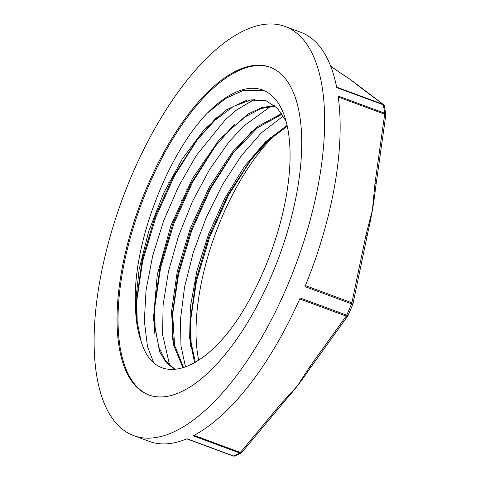 <?xml version="1.0" encoding="UTF-8"?>
<svg xmlns="http://www.w3.org/2000/svg" width="480" height="480" viewBox="0 0 480 480"><rect width="100%" height="100%" fill="white"/><g stroke="black" fill="none" stroke-linecap="round" stroke-linejoin="round"><path stroke-width="0.72" d="M207.336 113.106C166.932 154.818 132.552 244.938 135.438 303.96A141.888 60.306 -69.7 0 0 141.06 340.98C154.14 387.126 200.418 375.462 238.458 318.138A150.756 64.074 -69.7 0 0 262.614 90.006A150.756 64.074 -69.7 0 0 207.336 113.112M287.04 125.43L265.542 141.768L244.278 166.71L224.826 198.246L208.626 233.97L196.866 271.068L190.386 306.696L189.642 338.046L194.592 362.73M281.748 113.574L257.442 126.564L232.464 151.95L209.316 187.122L190.302 228.342L177.276 271.338L171.528 311.61L173.526 344.952L182.97 367.902M274.506 105.57L261.654 107.586L247.866 114.084L219.276 139.584L192.45 178.554L170.856 225.72L157.29 274.644L153.432 318.66L159.642 351.792L166.278 362.784L174.954 369.522M285.912 120.912L277.29 108.114L266.094 100.752L247.26 99.96L225.876 110.124L203.634 130.314L182.274 158.916L163.482 193.53L148.716 231.33L139.146 269.166L135.438 303.96M207.492 112.962L225.84 98.346L243.45 90.324L263.784 90.468M153.558 362.454L147.474 346.536L144.33 320.958L146.052 290.196L152.622 256.116L163.638 220.86L178.506 186.612L196.314 155.478L225.282 119.742L236.508 110.022L254.274 99.438M169.746 365.664L162.606 334.722L163.092 305.106L168.426 271.692L178.368 236.526L192.306 201.804L209.466 169.692L228.81 142.146L243.228 126.372L269.418 107.304L272.118 106.086M185.526 367.032L180.972 345.87L180.432 319.782L184.554 287.136L193.338 252.222L206.34 217.182L222.75 184.188L241.278 155.796L261.126 133.032M261.168 132.984L283.332 116.052M275.778 134.124A150.756 64.074 -69.7 0 0 272.622 137.226A150.756 64.074 -69.7 0 0 198.714 360.18M270.252 137.43L250.062 160.83L227.346 195.984L208.752 236.898L196.098 279.378L190.53 319.098L191.148 342.93L195.366 362.28M251.736 158.7L228.63 195.108L209.658 237.126L196.548 280.734L190.422 321.798M190.53 319.098L190.572 346.464M252.156 130.95L232.218 154.068L209.424 189.306L190.8 230.322L178.11 272.916L172.578 312.72L174.564 345.114L183.606 367.698M233.898 151.932L210.714 188.43L191.706 230.556L178.56 274.278L172.47 315.426M172.578 312.72L172.62 339.822M234.468 124.092L214.128 147.624L191.418 182.814L172.836 223.728L160.182 266.214L154.65 305.916L155.13 328.56L158.874 347.202L165.672 361.056L175.188 369.498M215.802 145.494L192.702 181.944L173.742 223.956L160.638 267.576L154.542 308.622M154.65 305.916L154.68 333.216M216.3 117.66L196.278 140.892L173.532 176.058L154.926 217.014L142.26 259.524L136.692 299.28L137.208 322.032L140.988 340.782M197.952 138.756L174.816 175.188L155.832 217.242L142.71 260.88L136.584 301.986M136.692 299.28L136.326 319.638M287.238 126.33L268.62 140.292L250.062 160.83M282.144 114.162L257.466 127.812L232.218 154.068M275.592 105.984L261.246 108.492L245.808 116.514L229.89 129.768L214.128 147.624M266.706 100.986L251.034 99.828L233.4 106.452L214.806 120.39L196.278 140.892M282.516 403.674A2.328 1.242 -141.3 0 1 282.48 403.728A2.328 1.242 -141.3 0 1 280.926 403.848L240.378 452.484A2.328 1.206 40.8 0 0 241.878 452.43A2.328 1.206 40.8 0 0 241.884 452.418A2.328 2.328 0 0 1 241.182 452.976A2.328 1.914 62.6 0 0 241.668 452.586M282.474 403.722L286.758 398.688A192.216 81.696 -69.7 0 0 297.432 385.836L280.926 403.848M347.838 315.864A2.328 2.328 0 0 0 348.054 315.468A2.328 0.306 -156.2 0 1 346.728 315.192L300.132 297.984A218.136 92.712 -69.7 0 1 193.176 435.822L239.772 453.03A2.328 1.914 62.6 0 0 241.182 452.976L234.84 455.958A2.328 1.956 -112.9 0 1 233.526 455.97L186.936 438.762A218.136 92.712 -69.7 0 1 149.346 441.42L133.818 435.684A218.136 92.712 -69.7 0 0 296.364 263.178A218.136 92.712 -69.7 0 0 284.97 26.436A218.136 92.712 -69.7 0 0 131.736 175.524A218.136 92.712 -69.7 0 0 133.818 435.684M299.706 298.95L346.188 316.116L310.002 366.366A2.328 1.272 36.9 0 0 311.604 366.186L347.832 315.87A2.328 1.308 -145.3 0 1 346.188 316.116A2.328 0.99 -69.7 0 0 346.728 315.192A218.136 92.712 110.3 0 0 351.564 303.846L352.866 304.2A2.328 2.328 0 0 0 352.986 303.822L367.074 236.172A2.328 0.852 -169.3 0 0 365.958 235.188L351.882 302.76A2.328 0.888 12.7 0 1 352.986 303.822M311.604 366.186A2.328 1.272 36.9 0 0 311.622 366.162L308.472 370.59M310.002 366.366L297.432 385.836A192.216 81.696 -69.7 0 0 308.448 370.626M359.196 86.4A2.328 2.112 126.1 0 0 358.734 86.148L383.022 104.274A2.328 2.142 -52.6 0 1 383.52 104.55A2.328 2.142 -52.6 0 1 383.532 104.556L352.776 81.324A192.216 81.696 -69.7 0 0 350.67 79.704L358.734 86.148M284.97 26.436L300.498 32.172A218.136 92.712 -69.7 0 1 336.714 87.606L383.31 104.814A2.328 1.728 -11 0 1 384.402 105.966A2.328 2.328 0 0 0 383.532 104.556M330.696 66.234L338.664 71.802A2.328 2.076 -54.9 0 1 339.216 72.12M338.664 71.802L350.67 79.704A192.216 81.696 -69.7 0 0 349.014 78.588M367.068 236.172L368.16 231.03A192.216 81.696 -69.7 0 0 372.432 210L365.958 235.188M385.812 115.032A2.328 0.786 -172.9 0 0 385.818 115.014A2.328 0.786 -172.9 0 0 384.678 114.174A2.328 0.99 -69.7 0 0 384.714 113.226L338.118 96.012A218.136 92.712 -69.7 0 1 304.974 286.632L351.564 303.846A2.328 0.99 -69.7 0 0 351.882 302.76L305.4 285.588M338.262 97.032L384.678 114.174L374.97 183.36A2.328 0.822 9 0 1 376.098 184.272L385.818 115.014A2.328 2.328 0 0 0 385.812 114.402A2.328 1.656 171.9 0 0 384.714 113.226A218.136 92.712 110.3 0 0 383.31 104.814A2.328 0.99 -69.7 0 0 383.022 104.274L336.624 87.138M385.788 114.852A2.328 1.656 171.9 0 0 385.812 114.402L384.402 105.966M374.97 183.36L372.432 210A192.216 81.696 -69.7 0 0 375.282 190.332L376.08 184.29M147.18 186.57A174.738 74.268 -69.7 0 0 148.854 394.974A174.738 74.268 -69.7 0 0 279.06 256.788A174.738 74.268 -69.7 0 0 269.934 67.14A174.738 74.268 -69.7 0 0 147.18 186.57M270.426 67.326A174.738 74.268 -69.7 0 0 148.17 186.936A174.738 74.268 -69.7 0 0 149.346 395.154M233.022 455.946A2.328 0.99 -69.7 0 0 233.124 456A2.328 0.99 -69.7 0 0 233.526 455.97A218.136 92.712 110.3 0 0 239.772 453.03A2.328 0.99 -69.7 0 0 240.378 452.484L194.04 435.372M163.362 193.782L164.454 194.19M181.308 200.412L182.394 200.814M187.806 189.678L186.72 189.276M169.86 183.048L168.768 182.646M241.872 452.43L282.474 403.728M348.054 315.48L352.866 304.2M186.708 438.858L233.124 456A2.328 2.328 0 0 0 234.84 455.958M330.66 66.138L339.09 72.018M349.008 78.582L339.054 72.006"/></g></svg>

